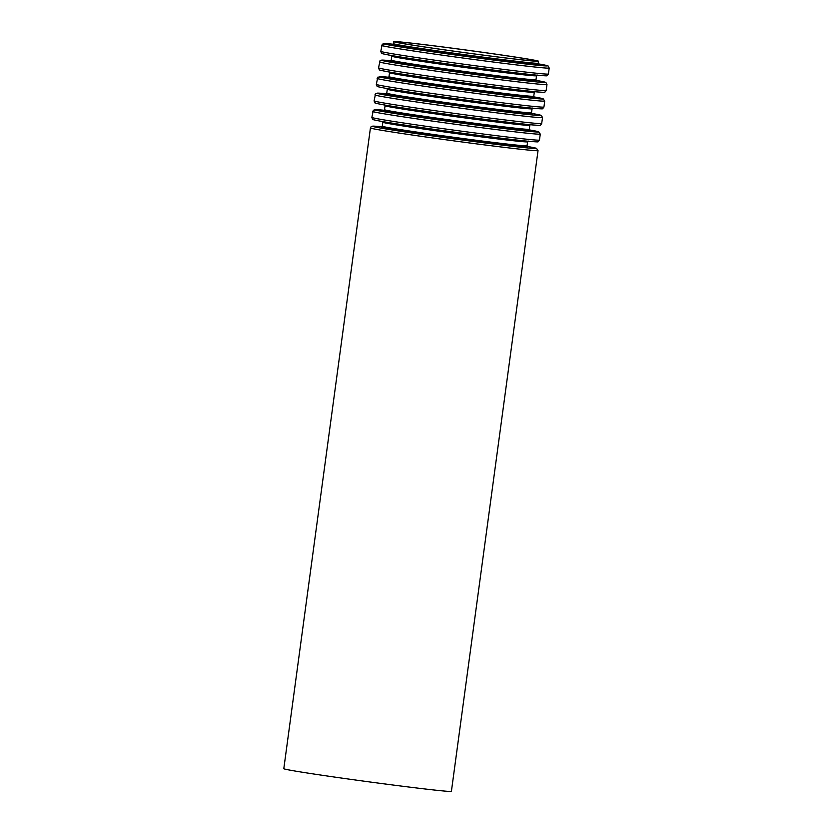 <?xml version="1.0" encoding="UTF-8"?>
<svg xmlns="http://www.w3.org/2000/svg" width="833" height="833" viewBox="0 0 833 833"><rect width="100%" height="100%" fill="white"/><g stroke="black" fill="none" stroke-linecap="round" stroke-linejoin="round"><path stroke-width="1.25" d="M480.037 54.676A71.086 1.374 -172.3 0 1 395.665 41.91A71.086 1.374 -172.3 0 1 466.293 50.084A71.086 1.374 -172.3 0 1 536.556 60.965A71.086 1.374 -172.3 0 1 480.037 54.676M480.412 54.759A73.044 1.406 -172.3 0 1 393.728 41.65A73.044 1.406 -172.3 0 1 466.303 50.042A73.044 1.406 -172.3 0 1 538.493 61.225A73.044 1.406 -172.3 0 1 480.412 54.759M370.435 127.949A84.56 1.635 -172.3 0 0 470.791 143.13A84.56 1.635 -172.3 0 0 538.035 150.617L451.403 791.35A84.56 1.635 -172.3 0 1 384.169 783.874A84.56 1.635 -172.3 0 1 283.803 768.692L370.435 127.949L371.112 126.699L372.57 126.158L379.036 126.512M529.434 146.816L528.112 146.587A82.686 1.593 -172.3 0 1 470.687 141.11A82.686 1.593 -172.3 0 1 389.511 129.542A82.686 1.593 -172.3 0 1 381.066 126.699L379.733 126.574M527.435 146.66A73.981 1.427 -172.3 0 1 469.041 140.329A73.981 1.427 -172.3 0 1 381.701 126.96M527.497 146.691L527.06 145.785A73.044 1.406 -172.3 0 1 468.979 139.319A73.044 1.406 -172.3 0 1 382.295 126.21L381.639 126.97M527.06 145.785L527.601 141.808A73.044 1.406 -172.3 0 1 469.52 135.352A73.044 1.406 -172.3 0 1 382.826 122.243L382.399 121.326M530.86 141.506A82.686 1.593 -172.3 0 1 528.83 141.318L521.041 140.569A73.981 1.427 -172.3 0 1 469.833 134.425A73.981 1.427 -172.3 0 1 389.48 122.784L381.774 121.431A82.686 1.593 -172.3 0 1 379.765 121.077M371.862 117.411A84.56 1.635 -172.3 0 0 472.217 132.593A84.56 1.635 -172.3 0 0 539.461 140.069L538.274 141.641C536.15 141.558 542.689 142.433 528.83 141.318A82.686 1.593 -172.3 0 1 471.593 134.446A82.686 1.593 -172.3 0 1 381.774 121.431C368.113 118.827 374.652 119.723 372.59 119.234L371.862 117.411L373.34 110.185L381.264 109.998M539.461 140.069L540.273 134.103A84.56 1.635 -172.3 0 1 473.029 126.616A84.56 1.635 -172.3 0 1 372.663 111.435M531.673 130.302L530.35 130.073A82.686 1.593 -172.3 0 1 472.925 124.596A82.686 1.593 -172.3 0 1 391.739 113.028A82.686 1.593 -172.3 0 1 383.295 110.185L381.962 110.06M529.673 130.146A73.981 1.427 -172.3 0 1 471.27 123.815A73.981 1.427 -172.3 0 1 383.93 110.445M529.726 130.177L529.299 129.271A73.044 1.406 -172.3 0 1 471.218 122.805A73.044 1.406 -172.3 0 1 384.523 109.696L383.867 110.456M529.299 129.271L529.83 125.294A73.044 1.406 -172.3 0 1 471.749 118.838A73.044 1.406 -172.3 0 1 385.065 105.729L384.627 104.812M533.089 124.992A82.686 1.593 -172.3 0 1 531.058 124.804L523.28 124.055A73.981 1.427 -172.3 0 1 472.072 117.911A73.981 1.427 -172.3 0 1 391.708 106.27L384.013 104.916A82.686 1.593 -172.3 0 1 382.003 104.562M374.09 100.897A84.56 1.635 -172.3 0 0 474.456 116.068A84.56 1.635 -172.3 0 0 541.689 123.555L540.502 125.127C538.389 125.044 544.917 125.918 531.058 124.804A82.686 1.593 -172.3 0 1 473.821 117.932A82.686 1.593 -172.3 0 1 384.013 104.916C370.352 102.313 376.88 103.209 374.819 102.719L374.09 100.897L375.579 93.671L383.492 93.483M541.689 123.555L542.502 117.588A84.56 1.635 -172.3 0 1 475.258 110.102A84.56 1.635 -172.3 0 1 374.892 94.92M533.901 113.788L532.579 113.559A82.686 1.593 -172.3 0 1 475.154 108.082A82.686 1.593 -172.3 0 1 393.978 96.503A82.686 1.593 -172.3 0 1 385.533 93.671L384.2 93.546M531.902 113.632A73.981 1.427 -172.3 0 1 473.498 107.301A73.981 1.427 -172.3 0 1 386.168 93.931M531.954 113.663L531.527 112.757A73.044 1.406 -172.3 0 1 473.446 106.291A73.044 1.406 -172.3 0 1 386.762 93.181L386.106 93.942M531.527 112.757L532.068 108.779A73.044 1.406 -172.3 0 1 473.987 102.324A73.044 1.406 -172.3 0 1 387.293 89.214L386.866 88.298M535.327 108.477A82.686 1.593 -172.3 0 1 533.297 108.29L525.508 107.54A73.981 1.427 -172.3 0 1 474.3 101.397A73.981 1.427 -172.3 0 1 393.947 89.756L386.241 88.402A82.686 1.593 -172.3 0 1 384.232 88.048M376.318 84.372A84.56 1.635 -172.3 0 0 476.684 99.554A84.56 1.635 -172.3 0 0 543.928 107.04L542.741 108.613C540.617 108.529 547.156 109.404 533.297 108.29A82.686 1.593 -172.3 0 1 476.06 101.418A82.686 1.593 -172.3 0 1 386.241 88.402C372.58 85.799 379.119 86.694 377.047 86.205L376.318 84.372L377.807 77.157L385.731 76.969M543.928 107.04L544.73 101.074A84.56 1.635 -172.3 0 1 477.496 93.588A84.56 1.635 -172.3 0 1 377.13 78.406M536.129 97.274L534.817 97.044A82.686 1.593 -172.3 0 1 477.392 91.568A82.686 1.593 -172.3 0 1 396.206 79.989A82.686 1.593 -172.3 0 1 387.761 77.157L386.429 77.032M534.14 97.117A73.981 1.427 -172.3 0 1 475.737 90.787A73.981 1.427 -172.3 0 1 388.397 77.417M534.192 97.149L533.766 96.232A73.044 1.406 -172.3 0 1 475.685 89.777A73.044 1.406 -172.3 0 1 388.99 76.667L388.334 77.427M533.766 96.232L534.297 92.265A73.044 1.406 -172.3 0 1 476.216 85.809A73.044 1.406 -172.3 0 1 389.532 72.69L389.094 71.784M537.556 91.963A82.686 1.593 -172.3 0 1 535.525 91.776L527.747 91.026A73.981 1.427 -172.3 0 1 476.538 84.883A73.981 1.427 -172.3 0 1 396.175 73.242L388.48 71.888A82.686 1.593 -172.3 0 1 386.47 71.534M378.557 67.858A84.56 1.635 -172.3 0 0 478.923 83.04A84.56 1.635 -172.3 0 0 546.156 90.526L544.969 92.099C542.845 92.015 549.384 92.89 535.525 91.776A82.686 1.593 -172.3 0 1 478.288 84.904A82.686 1.593 -172.3 0 1 388.48 71.888C374.819 69.285 381.347 70.18 379.286 69.691L378.557 67.858L380.046 60.642L387.959 60.455M546.156 90.526L546.969 84.55A84.56 1.635 -172.3 0 1 479.725 77.073A84.56 1.635 -172.3 0 1 379.359 61.892M538.368 80.759L537.046 80.53A82.686 1.593 -172.3 0 1 479.621 75.053A82.686 1.593 -172.3 0 1 398.434 63.475A82.686 1.593 -172.3 0 1 390 60.642L388.657 60.517M536.369 80.603A73.981 1.427 -172.3 0 1 477.965 74.272A73.981 1.427 -172.3 0 1 390.625 60.903M536.421 80.634L535.994 79.718A73.044 1.406 -172.3 0 1 477.913 73.262A73.044 1.406 -172.3 0 1 391.218 60.153L390.562 60.913M535.994 79.718L536.535 75.751A73.044 1.406 -172.3 0 1 478.454 69.295A73.044 1.406 -172.3 0 1 391.76 56.175L391.333 55.27M539.794 75.449A82.686 1.593 -172.3 0 1 537.764 75.262L529.975 74.512A73.981 1.427 -172.3 0 1 478.767 68.368A73.981 1.427 -172.3 0 1 398.413 56.727L390.708 55.374A82.686 1.593 -172.3 0 1 388.699 55.02M380.785 51.344A84.56 1.635 -172.3 0 0 481.151 66.525A84.56 1.635 -172.3 0 0 548.395 74.012L547.208 75.584C545.084 75.501 551.623 76.376 537.764 75.262A82.686 1.593 -172.3 0 1 480.526 68.389A82.686 1.593 -172.3 0 1 390.708 55.374C377.047 52.771 383.586 53.666 381.514 53.177L380.785 51.344L382.274 44.128L390.198 43.941M548.395 74.012L549.197 68.035A84.56 1.635 -172.3 0 1 481.963 60.559A84.56 1.635 -172.3 0 1 381.597 45.378M540.596 64.245L539.284 64.016A82.686 1.593 -172.3 0 1 481.859 58.529A82.686 1.593 -172.3 0 1 400.673 46.96A82.686 1.593 -172.3 0 1 392.228 44.128L390.896 44.003M538.597 64.089A73.981 1.427 -172.3 0 1 480.204 57.758A73.981 1.427 -172.3 0 1 392.864 44.388M538.659 64.12L538.233 63.204A73.044 1.406 -172.3 0 1 480.152 56.748A73.044 1.406 -172.3 0 1 393.457 43.639L392.801 44.399M538.035 150.617L536.452 148.316L530.121 146.941M381.983 126.793L381.066 126.699M527.206 146.431L528.112 146.587M382.295 126.21L382.826 122.243M527.601 141.808L528.257 141.048M540.273 134.103L538.68 131.801L532.36 130.427M384.211 110.279L383.295 110.185M529.444 129.917L530.35 130.073M384.523 109.696L385.065 105.729M529.83 125.294L530.486 124.533M542.502 117.588L541.471 115.548L534.588 113.913M386.45 93.765L385.533 93.671M531.673 113.392L532.579 113.559M386.762 93.181L387.293 89.214M532.068 108.779L532.724 108.019M544.73 101.074L543.147 98.773L536.827 97.399M388.678 77.25L387.761 77.157M533.911 96.878L534.817 97.044M388.99 76.667L389.532 72.69M534.297 92.265L534.953 91.505M546.969 84.55L545.938 82.519L539.055 80.884M390.916 60.736L390 60.642M536.14 80.364L537.046 80.53M391.218 60.153L391.76 56.175M536.535 75.751L537.191 74.991M549.197 68.035L548.166 65.994L541.294 64.37M393.145 44.222L392.228 44.128M538.378 63.849L539.284 64.016M538.233 63.204L538.493 61.225M393.457 43.639L393.728 41.65"/></g></svg>
